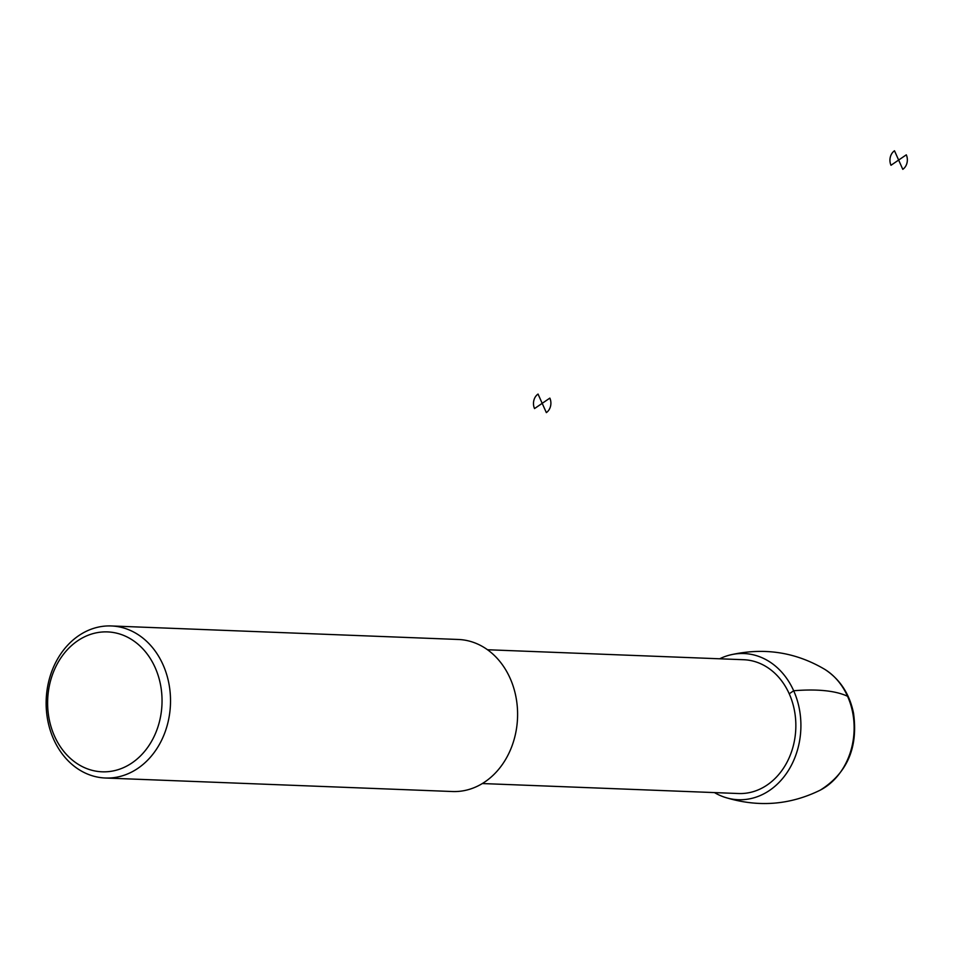 <?xml version="1.0" encoding="UTF-8"?>
<svg xmlns="http://www.w3.org/2000/svg" width="954" height="954" viewBox="0 0 954 954"><rect width="100%" height="100%" fill="white"/><g stroke="black" fill="none" stroke-linecap="round" stroke-linejoin="round"><path stroke-width="1.43" d="M719.686 658.785A73.136 59.768 92.2 0 1 730.168 654.957A73.136 59.768 92.2 0 1 800.847 728.951A73.136 59.768 92.2 0 1 724.623 797.222A73.136 59.768 92.2 0 1 714.474 792.595M487.518 649.746L743.738 659.727A66.947 54.712 92.2 0 1 795.791 728.749A66.947 54.712 92.2 0 1 738.527 793.525L482.307 783.544M111.296 625.955L458.361 639.478A76.081 62.165 92.2 0 1 517.533 717.921A76.081 62.165 92.2 0 1 452.446 791.522L105.369 778.011A76.081 62.165 92.2 0 1 47.7 720.103A76.081 62.165 92.2 0 1 78.681 635.698A76.081 62.165 92.2 0 1 111.296 625.955A76.081 62.165 92.2 0 1 170.456 704.398A76.081 62.165 92.2 0 1 105.369 778.011M77.548 640.873A70 57.192 92.2 0 1 162.025 702.609A70 57.192 92.2 0 1 74.901 762.067A70 57.192 92.2 0 1 77.548 640.873M847.557 696.265A228.244 68.151 155.9 0 0 793.692 690.756L789.244 693.785M534.538 408.562L542.194 403.339L538.044 394.062A10.649 8.705 -87.8 0 0 534.538 408.562M542.194 403.339L546.344 412.617A10.649 8.705 -87.8 0 0 549.85 398.116L542.194 403.339M890.988 165.28L898.644 160.057L894.494 150.78A10.649 8.705 -87.8 0 0 890.988 165.28M898.644 160.057L902.794 169.335A10.649 8.705 -87.8 0 0 906.3 154.834L898.644 160.057M730.18 654.957C764.059 647.217 795.684 652.071 825.043 669.517A66.565 54.39 92.2 0 1 854.068 731.169A66.565 54.39 92.2 0 1 820.142 790.198M724.635 797.222C757.81 807.573 789.721 805.2 820.357 790.091C847.259 773.11 858.302 747.447 853.508 713.103C849.573 693.963 840.08 679.427 825.043 669.517"/></g></svg>
